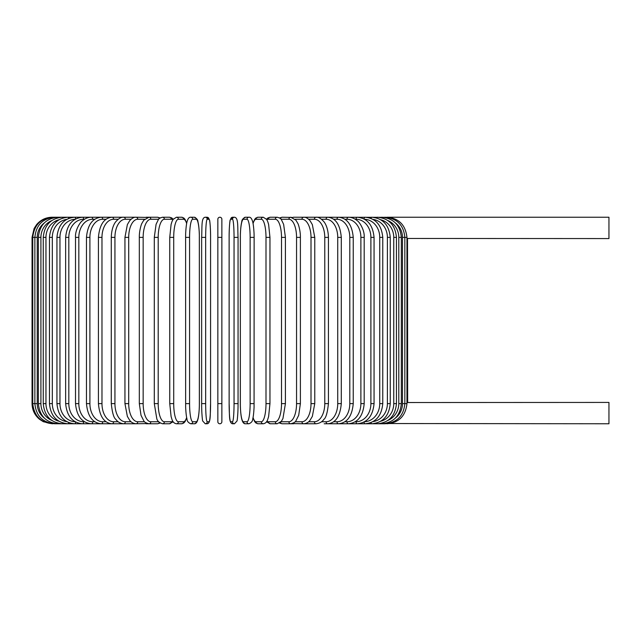 <?xml version="1.0" encoding="UTF-8"?>
<svg xmlns="http://www.w3.org/2000/svg" width="641" height="641" viewBox="0 0 641 641"><rect width="100%" height="100%" fill="white"/><g stroke="black" fill="none" stroke-linecap="round" stroke-linejoin="round"><path stroke-width="0.96" d="M221.866 237.37L217.844 237.37L217.844 219.254A2.011 2.011 0 0 1 219.855 217.235A2.011 2.011 0 0 1 221.866 219.254A2.011 2.011 0 0 0 219.855 217.235A2.011 2.011 0 0 0 217.844 219.254A2.011 2.011 0 0 1 219.855 217.235A2.011 2.011 0 0 1 221.866 219.254L221.866 421.746A2.011 2.011 0 0 1 219.855 423.765A2.011 2.011 0 0 1 217.844 421.746L217.844 219.254M406.955 238.468L608.95 238.572L608.95 217.235L386.892 217.235C398.854 218.212 405.537 224.919 406.955 237.37L402.476 237.37A18.116 17.844 -90 0 0 395.425 222.94M384.816 423.525L608.95 423.765L608.95 402.428L407.059 402.524M407.66 402.428L407.516 238.548M221.866 421.746A2.011 2.011 0 0 1 219.855 423.765A2.011 2.011 0 0 1 217.844 421.746A2.011 2.011 0 0 0 219.855 423.765A2.011 2.011 0 0 0 221.866 421.746A2.011 2.011 0 0 1 219.855 423.765A2.011 2.011 0 0 1 217.844 421.746A2.011 2.011 0 0 0 219.855 423.765A2.011 2.011 0 0 0 221.866 421.746L221.866 403.63L217.844 403.63M44.285 222.94A18.116 17.844 90 0 0 37.234 237.37L37.234 403.63L32.05 403.63C32.178 409.952 34.654 415.152 39.47 419.246L43.324 421.706L52.177 423.749M32.05 403.63L32.05 237.37L37.234 237.37M32.05 237.37L34.101 228.508L36.569 224.654C40.655 219.839 45.864 217.371 52.177 217.235L52.177 217.251M386.844 423.677L386.892 423.765C398.894 422.748 405.585 416.041 406.955 403.63L402.476 403.63L402.476 237.37M386.844 217.323L304.483 217.235A2.011 1.651 -90 0 0 304.235 217.259M395.425 418.06A18.116 17.844 -90 0 0 402.476 403.63M384.816 217.475L384.985 217.235C397.027 218.413 403.646 225.127 404.84 237.37L404.84 403.63C403.646 415.873 397.027 422.587 384.985 423.765L381.82 423.765A2.011 0.521 90 0 1 381.483 423.3M401.33 403.63L398.798 403.63L398.798 237.37L401.33 237.37L401.33 403.63C400.136 415.897 393.63 422.611 381.82 423.765L377.421 423.765A2.011 0.689 90 0 1 376.876 422.988M387.997 420.368A18.116 17.499 -90 0 0 398.798 403.63M398.798 237.37A18.116 17.499 -90 0 0 387.997 220.632M381.483 217.7A2.011 0.521 -90 0 1 381.82 217.235C393.63 218.389 400.136 225.103 401.33 237.37M396.45 403.63L393.75 403.63L393.75 237.37L396.45 237.37L396.45 403.63C395.257 415.929 388.911 422.643 377.421 423.765L371.82 423.765A2.011 0.849 90 0 1 371.043 422.579M380.77 421.233A18.116 17.027 -90 0 0 393.75 403.63M393.75 237.37A18.116 17.027 -90 0 0 380.77 219.767M376.876 218.012A2.011 0.689 -90 0 1 377.421 217.235C388.911 218.357 395.257 225.071 396.45 237.37M390.249 403.63L387.388 403.63L387.388 237.37L390.249 237.37L390.249 403.63C389.055 415.977 382.909 422.683 371.82 423.765L365.066 423.765A2.011 1.01 90 0 1 364.072 422.026M373.046 421.602A18.116 16.418 -90 0 0 387.388 403.63M387.388 237.37A18.116 16.418 -90 0 0 373.046 219.398M371.043 218.421A2.011 0.849 -90 0 1 371.82 217.235C382.909 218.317 389.055 225.023 390.249 237.37M382.765 403.63L379.744 403.63L379.744 237.37L382.765 237.37L382.765 403.63C381.571 416.033 375.666 422.74 365.066 423.765L357.205 423.765A2.011 1.154 90 0 1 356.051 421.746A18.116 14.839 -90 0 0 370.891 403.63L370.891 237.37L374.056 237.37L374.056 403.63L370.891 403.63M364.585 421.738A18.116 15.688 -90 0 0 379.744 403.63M379.744 237.37A18.116 15.688 -90 0 0 364.585 219.262M364.072 218.974A2.011 1.01 -90 0 1 365.066 217.235C375.666 218.26 381.571 224.967 382.765 237.37M355.25 421.746L356.051 421.746M370.891 237.37A18.116 14.839 -90 0 0 356.051 219.254L355.25 219.254M356.051 219.254A2.011 1.154 -90 0 1 357.205 217.235C367.245 218.188 372.862 224.903 374.056 237.37M364.192 403.63L360.883 403.63L360.883 237.37L364.192 237.37L364.192 403.63C362.998 416.185 357.702 422.9 348.303 423.765L357.205 423.765C367.245 422.812 372.862 416.097 374.056 403.63M344.914 421.746L347.005 421.746A18.116 13.878 -90 0 0 360.883 403.63M347.005 421.746A2.011 1.29 90 0 0 348.303 423.765L338.416 423.765A2.011 1.426 90 0 1 336.998 421.746A18.116 12.812 -90 0 0 349.802 403.63L349.802 237.37L353.239 237.37L353.239 403.63L349.802 403.63M360.883 237.37A18.116 13.878 -90 0 0 347.005 219.254L344.914 219.254M347.005 219.254A2.011 1.29 -90 0 1 348.303 217.235C351.54 217.243 354.553 218.429 357.341 220.792C359.489 221.986 364.769 230.271 364.192 237.37M333.64 421.746L336.998 421.746M349.802 237.37A18.116 12.812 -90 0 0 336.998 219.254L333.64 219.254M336.998 219.254A2.011 1.426 -90 0 1 338.416 217.235C347.118 217.996 352.061 224.711 353.239 237.37M341.292 403.63L337.735 403.63L337.735 237.37L341.292 237.37L341.292 403.63C340.131 416.426 335.572 423.132 327.631 423.765L338.416 423.765C347.118 423.004 352.061 416.289 353.239 403.63M321.518 421.746L326.093 421.746A18.116 11.642 -90 0 0 337.735 403.63M326.093 421.746A2.011 1.538 90 0 0 327.631 423.765L324.186 423.765M337.735 237.37A18.116 11.642 -90 0 0 326.093 219.254L321.518 219.254M326.093 219.254A2.011 1.538 -90 0 1 327.631 217.235C335.572 217.868 340.131 224.574 341.292 237.37M328.432 403.63L324.771 403.63L324.771 237.37L328.432 237.37L328.432 403.63C327.447 412.804 325.908 418.052 323.825 419.398C322.223 421.866 319.627 423.324 316.029 423.765A2.011 1.651 90 0 1 314.378 421.746A18.116 10.392 -90 0 0 324.771 403.63M308.642 421.746L314.378 421.746M324.771 237.37A18.116 10.392 -90 0 0 314.378 219.254L308.642 219.254M304.235 423.741A2.011 1.651 90 0 0 304.483 423.765L303.69 423.765A2.011 1.747 90 0 1 301.951 421.746A18.116 9.054 -90 0 0 311.005 403.63L311.005 237.37L314.763 237.37L314.763 403.63L311.005 403.63M314.378 219.254A2.011 1.651 -90 0 1 316.029 217.235C318.361 216.938 320.981 218.421 323.881 221.674C325.155 223.156 328.176 227.956 328.432 237.37M295.116 421.746L301.951 421.746M311.005 237.37A18.116 9.054 -90 0 0 301.951 219.254L295.116 219.254M292.641 423.405A2.011 1.747 90 0 0 293.626 423.765L290.718 423.765A2.011 1.827 90 0 1 288.891 421.746A18.116 7.66 -90 0 0 296.551 403.63L296.551 237.37L300.389 237.37L300.389 403.63L296.551 403.63M292.641 217.595A2.011 1.747 -90 0 1 293.626 217.235L304.066 217.251M301.951 219.254A2.011 1.747 -90 0 1 303.69 217.235C305.629 217.035 307.76 218.204 310.076 220.752L312.343 224.606L314.763 237.37M281.046 421.746L288.891 421.746M296.551 237.37A18.116 7.66 -90 0 0 288.891 219.254L281.046 219.254M280.47 422.355A2.011 1.827 90 0 0 282.208 423.765L279.548 423.068L282.208 423.765L290.718 423.765C293.923 422.94 295.645 421.97 295.91 420.857L298.698 415.312L300.389 403.63M280.47 218.645A2.011 1.827 -90 0 1 282.208 217.235L279.548 217.932L282.208 217.235L292.088 217.419M288.891 219.254A2.011 1.827 -90 0 1 290.718 217.235L295.91 220.143L297.825 223.405C298.313 223.933 300.549 230.88 300.389 237.37M285.293 403.63L281.511 403.63L281.511 237.37L285.413 237.37L285.413 403.63L282.945 418.517L281.391 421.321L277.2 423.765A2.011 1.891 90 0 1 275.31 421.746A18.116 6.194 -90 0 0 281.511 403.63M266.904 421.193A18.116 6.194 -90 0 0 268.427 421.746L275.31 421.746M281.511 237.37A18.116 6.194 -90 0 0 275.31 219.254L268.427 219.254A18.116 6.194 -90 0 0 266.904 219.807M268.427 421.746A2.011 1.891 90 0 0 270.318 423.765L266.52 421.794L270.318 423.765L277.2 423.765M268.427 219.254A2.011 1.891 -90 0 1 270.318 217.235L268.034 217.892L266.52 219.206M275.31 219.254A2.011 1.891 -90 0 1 277.2 217.235L279.548 217.932M269.885 403.63L265.999 403.63L265.999 237.37L269.957 237.37L269.957 403.63L268.611 416.578L267.746 419.382C266.976 421.978 265.478 423.437 263.251 423.765A2.011 1.947 90 0 1 261.312 421.746A18.116 4.687 -90 0 0 265.999 403.63M253.059 417.435A18.116 4.687 -90 0 0 256.096 421.746L261.312 421.746M265.999 237.37A18.116 4.687 -90 0 0 261.312 219.254L256.096 219.254A18.116 4.687 -90 0 0 253.059 223.565M256.096 421.746A2.011 1.947 90 0 0 258.043 423.765L263.251 423.765M256.096 219.254A2.011 1.947 -90 0 1 258.043 217.235L255.879 218.02L254.653 219.39L253.003 223.252M261.312 219.254A2.011 1.947 -90 0 1 263.251 217.235L258.043 217.235M254.1 403.63L250.134 403.63L250.134 237.37L254.132 237.37L254.068 407.187C253.652 416.113 252.754 418.861 252.698 419.078C252.698 421.113 251.456 422.675 248.972 423.765A2.011 1.979 90 0 1 246.985 421.746A18.116 3.149 -90 0 0 250.134 403.63M250.134 237.37A18.116 3.149 -90 0 0 246.985 219.254L243.492 219.254A18.116 3.149 -90 0 0 240.351 237.37L240.351 403.63A18.116 3.149 -90 0 0 243.492 421.746L246.985 421.746M243.492 421.746A2.011 1.979 90 0 0 245.479 423.765C244.029 423.933 242.891 422.731 242.058 420.159C241.977 419.943 240.864 417.251 240.375 407.163L240.319 403.63L240.375 407.163C240.864 417.251 241.977 419.943 242.058 420.159C242.891 422.731 244.029 423.933 245.479 423.765L248.972 423.765M243.492 219.254A2.011 1.979 -90 0 1 245.479 217.235C242.987 218.325 241.745 219.887 241.745 221.922C241.697 222.139 240.792 224.887 240.375 233.813L240.319 403.63M246.985 219.254A2.011 1.979 -90 0 1 248.972 217.235L245.479 217.235M234.045 237.37A18.116 1.578 -90 0 0 232.467 219.254L230.712 219.254A18.116 1.578 -90 0 0 229.133 237.37L229.133 403.63A18.116 1.578 -90 0 0 230.712 421.746A2.011 2.003 90 0 0 232.715 423.765L234.47 423.765L236.994 421.009C237.146 421.417 238.115 413.645 238.059 403.63L234.045 403.63L234.045 237.37L238.059 237.37L238.051 403.63C238.115 413.645 237.146 421.417 236.994 421.009L234.47 423.765A2.011 2.003 90 0 1 232.467 421.746A18.116 1.578 -90 0 0 234.045 403.63M232.467 219.254A2.011 2.003 -90 0 1 234.47 217.235C238.548 217.611 237.523 226.529 238.059 237.37L238.059 403.63M230.712 421.746L232.467 421.746M230.712 219.254A2.011 2.003 -90 0 1 232.715 217.235L230.191 219.991C230.039 219.583 229.061 227.355 229.125 237.37L229.133 403.63C229.662 414.471 228.637 423.389 232.715 423.765M205.665 403.63L201.651 403.63L201.651 237.37L205.665 237.37L205.665 403.63A18.116 1.578 90 0 0 207.243 421.746L208.998 421.746A18.116 1.578 90 0 0 210.577 403.63L210.577 237.37A18.116 1.578 90 0 0 208.998 219.254L207.243 219.254A18.116 1.578 90 0 0 205.665 237.37M208.998 421.746A2.011 2.003 -90 0 1 206.995 423.765L205.24 423.765L202.716 421.009C202.564 421.417 201.586 413.645 201.651 403.63C201.586 413.645 202.564 421.417 202.716 421.009L205.24 423.765A2.011 2.003 -90 0 0 207.243 421.746M210.585 237.37C210.649 227.355 209.671 219.583 209.519 219.991L206.995 217.235L209.519 219.991C209.671 219.583 210.649 227.355 210.585 237.37L210.577 403.63C210.048 414.471 211.073 423.389 206.995 423.765M207.243 219.254A2.011 2.003 90 0 0 205.24 217.235L206.995 217.235A2.011 2.003 90 0 1 208.998 219.254M185.61 237.37L185.642 407.187C186.058 416.113 186.956 418.861 187.012 419.078C187.012 421.113 188.254 422.675 190.738 423.765A2.011 1.979 -90 0 0 192.717 421.746L196.218 421.746A18.116 3.149 90 0 0 199.359 403.63L199.359 237.37A18.116 3.149 90 0 0 196.218 219.254L192.717 219.254A18.116 3.149 90 0 0 189.576 237.37L189.576 403.63L185.61 403.63M189.576 403.63A18.116 3.149 90 0 0 192.717 421.746M192.717 219.254A2.011 1.979 90 0 0 190.738 217.235C189.287 217.067 188.15 218.269 187.316 220.841C187.236 221.057 186.122 223.749 185.642 233.837L185.578 237.37L189.576 237.37M190.738 423.765L194.231 423.765C195.681 423.933 196.819 422.731 197.652 420.159C197.732 419.943 198.846 417.251 199.335 407.163L199.391 403.63L199.335 407.163C198.846 417.251 197.732 419.943 197.652 420.159C196.819 422.731 195.681 423.933 194.231 423.765A2.011 1.979 -90 0 0 196.218 421.746M199.391 403.63L199.335 233.813C198.918 224.887 198.013 222.139 197.965 221.922C197.965 219.887 196.723 218.325 194.231 217.235A2.011 1.979 90 0 1 196.218 219.254M186.651 223.565A18.116 4.687 90 0 0 183.614 219.254L178.398 219.254A18.116 4.687 90 0 0 173.711 237.37L173.711 403.63L169.753 403.63L171.099 416.578L171.956 419.382C172.733 421.978 174.232 423.437 176.459 423.765A2.011 1.947 -90 0 0 178.398 421.746L183.614 421.746A18.116 4.687 90 0 0 186.651 417.435M173.711 403.63A18.116 4.687 90 0 0 178.398 421.746M169.825 237.37L173.711 237.37M176.459 423.765L181.667 423.765A2.011 1.947 -90 0 0 183.614 421.746M186.707 223.252L185.057 219.39L183.831 218.02L181.667 217.235A2.011 1.947 90 0 1 183.614 219.254M181.667 217.235L176.459 217.235A2.011 1.947 90 0 1 178.398 219.254M172.806 219.807A18.116 6.194 90 0 0 171.283 219.254L164.4 219.254A18.116 6.194 90 0 0 158.199 237.37L158.199 403.63L154.297 403.63L156.765 418.517C157.189 420.865 159.104 422.611 162.51 423.765A2.011 1.891 -90 0 0 164.4 421.746L171.283 421.746A18.116 6.194 90 0 0 172.806 421.193M158.199 403.63A18.116 6.194 90 0 0 164.4 421.746M154.417 237.37L158.199 237.37M162.51 423.765L169.392 423.765L173.19 421.794L169.392 423.765A2.011 1.891 -90 0 0 171.283 421.746M173.19 219.206L171.676 217.892L169.392 217.235A2.011 1.891 90 0 1 171.283 219.254M160.162 217.932L157.502 217.235L160.162 217.932L162.51 217.235A2.011 1.891 90 0 1 164.4 219.254M158.664 219.254L150.819 219.254A18.116 7.66 90 0 0 143.159 237.37L143.159 403.63L139.321 403.63L141.012 415.312L143.8 420.857C144.057 421.97 145.787 422.94 148.992 423.765A2.011 1.827 -90 0 0 150.819 421.746L158.664 421.746M143.159 403.63A18.116 7.66 90 0 0 150.819 421.746M139.321 403.63L139.321 237.37L143.159 237.37M147.069 423.405A2.011 1.747 -90 0 1 146.084 423.765L157.502 423.765L160.162 423.068L157.502 423.765A2.011 1.827 -90 0 0 159.24 422.355M150.819 219.254A2.011 1.827 90 0 0 148.992 217.235L157.502 217.235A2.011 1.827 90 0 1 159.24 218.645M144.594 219.254L137.759 219.254A18.116 9.054 90 0 0 128.705 237.37L128.705 403.63L124.947 403.63L127.359 416.378L129.69 420.312C131.109 422.315 133.216 423.469 136.02 423.765A2.011 1.747 -90 0 0 137.759 421.746L144.594 421.746M128.705 403.63A18.116 9.054 90 0 0 137.759 421.746M124.947 403.63L124.947 237.37L128.705 237.37M139.321 237.37C139.161 230.88 141.397 223.933 141.885 223.405L143.8 220.143L148.992 217.235L146.084 217.235A2.011 1.747 90 0 1 147.069 217.595M135.644 217.251L136.02 217.235A2.011 1.747 90 0 1 137.759 219.254M131.068 219.254L125.332 219.254A18.116 10.392 90 0 0 114.939 237.37L114.939 403.63L111.278 403.63C112.263 412.804 113.802 418.052 115.885 419.398C117.487 421.866 120.083 423.324 123.681 423.765A2.011 1.651 -90 0 0 125.332 421.746L131.068 421.746M114.939 403.63A18.116 10.392 90 0 0 125.332 421.746M111.278 403.63L111.278 237.37L114.939 237.37M115.524 423.765L135.227 423.765A2.011 1.651 -90 0 0 135.475 423.741M52.177 217.235L135.227 217.235A2.011 1.651 90 0 1 135.475 217.259M111.278 237.37C111.534 227.956 114.555 223.156 115.829 221.674C118.729 218.421 121.341 216.938 123.681 217.235A2.011 1.651 90 0 1 125.332 219.254M118.192 219.254L113.617 219.254A18.116 11.642 90 0 0 101.975 237.37L101.975 403.63L98.418 403.63C99.579 416.426 104.138 423.132 112.071 423.765A2.011 1.538 -90 0 0 113.617 421.746L118.192 421.746M101.975 403.63A18.116 11.642 90 0 0 113.617 421.746M98.418 403.63L98.418 237.37L101.975 237.37M98.418 237.37C99.579 224.574 104.138 217.868 112.071 217.235A2.011 1.538 90 0 1 113.617 219.254M106.069 219.254L102.712 219.254A18.116 12.812 90 0 0 89.9 237.37L89.9 403.63L86.471 403.63C87.649 416.289 92.592 423.004 101.294 423.765A2.011 1.426 -90 0 0 102.712 421.746L106.069 421.746M89.9 403.63A18.116 12.812 90 0 0 102.712 421.746M86.471 403.63L86.471 237.37L89.9 237.37M86.471 237.37C87.649 224.711 92.592 217.996 101.294 217.235A2.011 1.426 90 0 1 102.712 219.254M94.796 219.254L92.705 219.254A18.116 13.878 90 0 0 78.827 237.37L78.827 403.63L75.518 403.63C76.712 416.185 82.008 422.9 91.407 423.765A2.011 1.29 -90 0 0 92.705 421.746L94.796 421.746M78.827 403.63A18.116 13.878 90 0 0 92.705 421.746M75.518 403.63L75.518 237.37L78.827 237.37M75.518 237.37C74.941 230.271 80.221 221.986 82.368 220.792C85.149 218.429 88.162 217.243 91.407 217.235A2.011 1.29 90 0 1 92.705 219.254M84.46 219.254L83.659 219.254A18.116 14.839 90 0 0 68.819 237.37L68.819 403.63L65.646 403.63C66.848 416.097 72.465 422.812 82.505 423.765A2.011 1.154 -90 0 0 83.659 421.746L84.46 421.746M68.819 403.63A18.116 14.839 90 0 0 83.659 421.746M65.646 403.63L65.646 237.37L68.819 237.37M65.646 237.37C66.848 224.903 72.465 218.188 82.505 217.235A2.011 1.154 90 0 1 83.659 219.254M75.125 219.262A18.116 15.688 90 0 0 59.958 237.37L59.958 403.63L56.945 403.63C58.139 416.033 64.036 422.74 74.644 423.765A2.011 1.01 -90 0 0 75.638 422.026M59.958 403.63A18.116 15.688 90 0 0 75.125 421.738M56.945 403.63L56.945 237.37L59.958 237.37M56.945 237.37C58.139 224.967 64.036 218.26 74.644 217.235A2.011 1.01 90 0 1 75.638 218.974M66.664 219.398A18.116 16.418 90 0 0 52.322 237.37L52.322 403.63L49.461 403.63C50.655 415.977 56.801 422.683 67.89 423.765A2.011 0.849 -90 0 0 68.667 422.579M52.322 403.63A18.116 16.418 90 0 0 66.664 421.602M49.461 403.63L49.461 237.37L52.322 237.37M49.461 237.37C50.655 225.023 56.801 218.317 67.89 217.235A2.011 0.849 90 0 1 68.667 218.421M58.94 219.767A18.116 17.027 90 0 0 45.96 237.37L45.96 403.63L43.251 403.63C44.453 415.929 50.791 422.643 62.289 423.765A2.011 0.689 -90 0 0 62.834 422.988M45.96 403.63A18.116 17.027 90 0 0 58.94 421.233M43.251 403.63L43.251 237.37L45.96 237.37M43.251 237.37C44.453 225.071 50.791 218.357 62.289 217.235A2.011 0.689 90 0 1 62.834 218.012M51.713 220.632A18.116 17.499 90 0 0 40.912 237.37L40.912 403.63L38.38 403.63C39.574 415.897 46.08 422.611 57.89 423.765A2.011 0.521 -90 0 0 58.227 423.3M40.912 403.63A18.116 17.499 90 0 0 51.713 420.368M38.38 403.63L38.38 237.37L40.912 237.37M38.38 237.37C39.574 225.103 46.08 218.389 57.89 217.235A2.011 0.521 90 0 1 58.227 217.7M54.894 217.475L54.725 217.235C42.683 218.413 36.064 225.127 34.87 237.37L34.87 403.63C36.064 415.873 42.683 422.587 54.725 423.765L54.894 423.525M37.234 403.63A18.116 17.844 90 0 0 44.285 418.06M52.866 217.323L52.818 217.235C40.856 218.212 34.165 224.919 32.755 237.37L32.755 403.63C34.125 416.041 40.816 422.748 52.818 423.765L52.866 423.677M135.644 423.749L147.614 423.581M386.892 217.235C398.854 218.212 405.537 224.919 406.955 237.37L406.955 403.63C405.585 416.041 398.894 422.748 386.892 423.765M304.066 423.749L316.029 423.765M314.763 403.63L312.351 416.378L310.02 420.312C308.601 422.315 306.486 423.469 303.69 423.765L292.096 423.581M285.413 237.37L283.634 224.342L281.399 219.703C281.095 218.709 279.692 217.892 277.2 217.235L270.318 217.235M258.043 423.765L256.015 423.084L254.653 421.618L253.003 417.748M263.251 217.235L266.64 219.382L267.754 221.634L268.619 224.454L269.957 237.37M248.972 217.235C250.415 217.067 251.56 218.269 252.394 220.841C252.474 221.057 253.588 223.749 254.068 233.837L254.132 237.37M229.125 237.37C229.061 227.355 230.039 219.583 230.191 219.991L232.715 217.235L234.47 217.235M201.651 403.63L201.651 237.37C202.187 226.529 201.162 217.611 205.24 217.235M190.738 217.235L194.231 217.235M169.753 403.63L169.753 237.37L171.091 224.454L171.956 221.634L173.07 219.382L176.459 217.235M181.667 423.765L183.695 423.084L185.057 421.618L186.707 417.748M154.297 403.63L154.297 237.37L156.075 224.342L158.303 219.703C158.615 218.709 160.018 217.892 162.51 217.235L169.392 217.235M147.614 217.419L136.02 217.235C134.081 217.035 131.95 218.204 129.634 220.752L127.367 224.606L124.947 237.37M123.681 423.765L54.725 423.765"/></g></svg>
